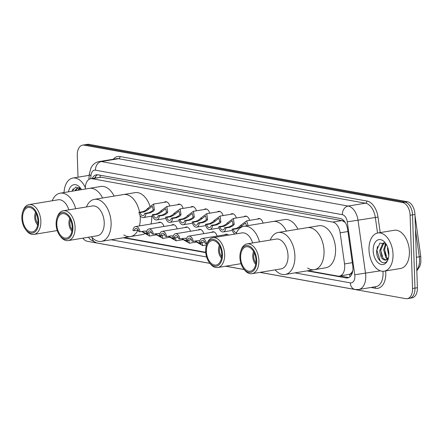 <?xml version="1.0" encoding="UTF-8"?>
<svg xmlns="http://www.w3.org/2000/svg" width="443" height="443" viewBox="0 0 443 443"><rect width="100%" height="100%" fill="white"/><g stroke="black" fill="none" stroke-linecap="round" stroke-linejoin="round"><path stroke-width="0.66" d="M164.181 202.335A6.196 3.765 80.6 0 1 165.411 201.742A6.196 3.765 80.6 0 1 169.846 205.995M177.488 204.732A6.196 3.765 80.6 0 1 178.717 204.14A6.196 3.765 80.6 0 1 183.153 208.393M190.789 207.13A6.196 3.765 80.6 0 1 192.018 206.538A6.196 3.765 80.6 0 1 196.454 210.79M204.096 209.528A6.196 3.765 80.6 0 1 205.319 208.93A6.196 3.765 80.6 0 1 209.755 213.188M217.397 211.926A6.196 3.765 80.6 0 1 218.626 211.328A6.196 3.765 80.6 0 1 223.062 215.58M230.698 214.323A6.196 3.765 80.6 0 1 231.927 213.725A6.196 3.765 80.6 0 1 236.363 217.978M244.004 216.716A6.196 3.765 80.6 0 1 245.234 216.123A6.196 3.765 80.6 0 1 249.669 220.376M257.305 219.113A6.196 3.765 80.6 0 1 258.535 218.521A6.196 3.765 80.6 0 1 263.076 223.139M171.552 225.205A6.196 3.765 80.6 0 1 172.781 224.612A6.196 3.765 80.6 0 1 177.217 228.865M184.858 227.602A6.196 3.765 80.6 0 1 186.088 227.004A6.196 3.765 80.6 0 1 190.523 231.263M198.159 230A6.196 3.765 80.6 0 1 199.389 229.402A6.196 3.765 80.6 0 1 203.824 233.655M211.466 232.398A6.196 3.765 80.6 0 1 212.69 231.8A6.196 3.765 80.6 0 1 217.125 236.053M158.251 222.807A6.196 3.765 80.6 0 1 159.48 222.214A6.196 3.765 80.6 0 1 163.916 226.467M224.767 234.79A6.196 3.765 80.6 0 1 225.996 234.197A6.196 3.765 80.6 0 1 228.51 235.128M351.82 272.395A11.618 7.055 80.6 0 1 349.56 274.3L349.688 274.322A3.871 2.353 -99.4 0 0 351.82 272.395L352.761 270.834M345.186 222.414L341.863 220.57L101.303 177.233L90.665 178.723A11.618 7.055 -99.4 0 0 85.399 186.918L85.233 189.045M308.001 270.717L337.893 276.1A11.618 7.055 -99.4 0 0 339.41 276.116L349.56 274.3M339.41 276.116A11.618 7.055 -99.4 0 0 344.543 263.945L340.146 232.813A11.618 7.055 -99.4 0 0 332.737 222.081L92.183 178.739A11.618 7.055 -99.4 0 0 90.665 178.723M124.206 237.603L205.718 252.288M78.007 177.189L77.281 155.294A11.618 7.055 80.6 0 1 82.592 145.132A11.618 7.055 80.6 0 1 84.104 145.149L402.521 202.517A11.618 7.055 80.6 0 1 410.107 215.259L412.533 288.509A11.618 7.055 80.6 0 1 407.222 298.671A11.618 7.055 80.6 0 1 405.71 298.654L259.897 272.384M209.965 263.391L87.293 241.285A11.618 7.055 80.6 0 1 82.847 238.157M244.209 269.56L225.653 266.215M407.222 298.671L412.079 297.868A11.618 7.055 80.6 0 0 417.389 287.706L414.964 214.456A11.618 7.055 80.6 0 0 407.377 201.715L88.96 144.346A11.618 7.055 80.6 0 0 87.448 144.329L85.017 144.734A11.618 7.055 80.6 0 1 86.529 144.745L404.952 202.113A11.618 7.055 80.6 0 1 412.533 214.855L414.964 288.105A11.618 7.055 80.6 0 1 409.653 298.266A11.618 7.055 80.6 0 0 414.964 288.105L412.533 214.855A11.618 7.055 80.6 0 0 404.952 202.113L86.529 144.745A11.618 7.055 80.6 0 0 85.017 144.734L82.592 145.132M123.193 237.769L205.751 252.643M306.993 270.883L346.105 277.927A11.618 7.055 -99.4 0 0 347.617 277.944A11.618 7.055 -99.4 0 0 352.755 265.772L347.583 229.197A11.618 7.055 -99.4 0 0 340.174 218.46L97.92 174.813A11.618 7.055 -99.4 0 0 96.402 174.797A11.618 7.055 -99.4 0 0 92.255 178.463M348.802 277.567A11.618 7.055 80.6 0 1 348.53 277.528L340.086 276.006M94.686 178.064A11.618 7.055 80.6 0 1 97.648 174.775M68.488 191.808A12.625 7.669 80.6 0 1 80.493 188.153A12.625 7.669 80.6 0 1 81.468 189.665M81.124 189.089L75.858 186.963L71.821 191.26M78.677 187.849L77.37 188.469L75.548 190.645M77.824 190.268L79.867 187.948L78.295 187.893L76.611 188.596L74.789 190.767M80.15 188.159L78.583 190.141M81.191 189.194L80.859 189.765M64.047 192.544A19.359 11.762 80.6 0 1 72.879 178.036A19.359 11.762 80.6 0 1 85.344 187.611M73.156 188.812L72.054 191.221M37.882 223.51A6.972 4.231 80.6 0 1 35.662 217.325A6.972 4.231 80.6 0 1 36.254 213.664M37.672 224.989A8.517 5.172 80.6 0 1 36.974 224.164A8.517 5.172 80.6 0 1 34.698 217.153A8.517 5.172 80.6 0 1 35.185 213.332A8.517 5.172 80.6 0 1 35.578 212.33M37.649 225.083A10.067 6.113 80.6 0 1 37.644 225.066L36.974 224.164M52.196 200.779A21.297 12.936 80.6 0 1 60.182 193.181L89.32 188.369A21.297 12.936 80.6 0 1 102.604 197.999A21.297 12.936 -99.4 0 0 92.094 188.397A21.297 12.936 -99.4 0 0 89.32 188.369L100.854 186.464A21.297 12.936 80.6 0 1 114.139 196.094M35.529 212.263A10.067 6.113 80.6 0 1 35.534 212.247L35.185 213.332M60.182 193.181A21.297 12.936 80.6 0 1 62.961 193.209A21.297 12.936 80.6 0 1 75.692 208.725M22.637 212.114A13.55 8.229 80.6 0 1 29.831 206.355A13.55 8.229 80.6 0 1 38.674 221.223A13.55 8.229 80.6 0 1 30.717 233.062A13.55 8.229 80.6 0 1 25.484 229.352A13.55 8.229 80.6 0 1 22.637 212.114L22.981 211.045A15.101 9.17 80.6 0 1 29.022 204.611L58.16 199.793A15.101 9.17 80.6 0 1 60.126 199.815A15.101 9.17 80.6 0 1 68.875 209.849M29.022 204.611A15.101 9.17 80.6 0 1 30.993 204.627A15.101 9.17 80.6 0 1 40.745 219.606A15.101 9.17 80.6 0 1 33.945 234.408A15.101 9.17 80.6 0 1 31.979 234.386A15.101 9.17 80.6 0 1 26.154 230.255L25.484 229.352M30.678 231.916A12.393 7.525 80.6 0 1 22.676 219.628A12.393 7.525 80.6 0 1 28.252 207.485A12.393 7.525 80.6 0 1 29.864 207.501A12.393 7.525 80.6 0 1 37.871 219.789A12.393 7.525 80.6 0 1 32.289 231.933A12.393 7.525 80.6 0 1 30.678 231.916M393.013 254.243A19.359 11.762 80.6 0 1 384.159 271.182A19.359 11.762 80.6 0 1 368.997 249.918A19.359 11.762 80.6 0 1 377.846 232.979A19.359 11.762 80.6 0 1 393.013 254.243M377.846 232.979L394.237 230.271A19.359 11.762 80.6 0 1 409.398 251.535A19.359 11.762 80.6 0 1 400.55 268.475L384.159 271.182M384.374 242.842L383.837 243.168L380.725 250.251L383.045 258.313L385.997 260.08M384.125 242.725L382.874 243.323L379.762 250.411C380.199 257.034 382.248 260.268 385.914 260.107A8.755 5.316 80.6 0 0 388.511 257.627M386.141 244.165L384.579 249.614L386.9 257.676L387.88 258.651M385.637 243.7L383.616 249.774L385.936 257.837L387.431 259.161M387.658 247.31L387.47 249.138L388.788 255.622M385.521 260.207L388.395 258.158M388.445 250.151L388.793 252.731M386.241 244.27L379.889 243.057L376.639 250.627C376.046 260.7 385.139 267.046 387.985 259.376M373.172 250.672A12.625 7.669 80.6 0 1 377.181 240.294A12.625 7.669 80.6 0 1 385.46 243.096A12.625 7.669 80.6 0 1 388.832 253.49A12.625 7.669 80.6 0 1 388.118 259.155A12.625 7.669 80.6 0 1 379.513 263.812A12.625 7.669 80.6 0 1 373.172 250.672M384.618 248.955L385.687 255.661M380.764 249.592L381.833 256.298M377.436 246.43L376.91 250.312L380.127 260.794L381.644 262.206M72.126 229.679A6.972 4.231 80.6 0 1 69.905 223.494A6.972 4.231 80.6 0 1 70.498 219.833M71.916 231.157A8.517 5.172 80.6 0 1 71.218 230.338A8.517 5.172 80.6 0 1 68.942 223.322A8.517 5.172 80.6 0 1 69.429 219.501A8.517 5.172 80.6 0 1 69.822 218.499M71.893 231.252A10.067 6.113 80.6 0 1 71.888 231.235L71.218 230.338M140.243 217.928A21.297 12.936 80.6 0 1 139.467 225.913A21.297 12.936 -99.4 0 0 140.071 215.464A21.297 12.936 80.6 0 1 140.243 217.928M144.507 233.815A21.297 12.936 80.6 0 1 142.037 234.657L130.508 236.562A21.297 12.936 -99.4 0 0 137.989 230.1A21.297 12.936 80.6 0 1 130.508 236.562A21.297 12.936 80.6 0 1 123.835 234.917M151.777 216.162A21.297 12.936 80.6 0 1 151.002 224.003M86.44 206.947A21.297 12.936 80.6 0 1 94.425 199.35L123.564 194.538A21.297 12.936 80.6 0 1 139.573 212.219A21.297 12.936 -99.4 0 0 126.338 194.566A21.297 12.936 -99.4 0 0 123.564 194.538L135.093 192.633A21.297 12.936 80.6 0 1 149.944 206.012M69.772 218.432A10.067 6.113 80.6 0 1 69.772 218.416L69.429 219.501M94.425 199.35A21.297 12.936 80.6 0 1 97.2 199.378A21.297 12.936 80.6 0 1 110.955 220.498A21.297 12.936 80.6 0 1 101.369 241.374A21.297 12.936 80.6 0 1 98.595 241.346A21.297 12.936 80.6 0 1 91.363 236.75M56.881 218.283L57.225 217.22A15.101 9.17 80.6 0 1 63.266 210.779L92.404 205.967A15.101 9.17 80.6 0 1 94.37 205.984A15.101 9.17 80.6 0 1 104.122 220.963A15.101 9.17 80.6 0 1 97.327 235.765L68.189 240.577A15.101 9.17 80.6 0 1 66.223 240.555A15.101 9.17 80.6 0 1 60.398 236.424L59.727 235.521A13.55 8.229 80.6 0 1 56.881 218.283A13.55 8.229 80.6 0 1 64.069 212.524A13.55 8.229 80.6 0 1 72.918 227.392A13.55 8.229 80.6 0 1 64.955 239.231A13.55 8.229 80.6 0 1 59.727 235.521M63.266 210.779A15.101 9.17 80.6 0 1 65.237 210.796A15.101 9.17 80.6 0 1 74.989 225.775A15.101 9.17 80.6 0 1 68.189 240.577M64.922 238.085A12.393 7.525 80.6 0 1 56.914 225.797A12.393 7.525 80.6 0 1 62.496 213.653A12.393 7.525 80.6 0 1 64.108 213.67A12.393 7.525 80.6 0 1 72.115 225.958A12.393 7.525 80.6 0 1 66.533 238.101A12.393 7.525 80.6 0 1 64.922 238.085M221.677 256.624A6.972 4.231 80.6 0 1 219.462 250.439A6.972 4.231 80.6 0 1 220.055 246.773M221.467 258.103A8.517 5.172 80.6 0 1 220.775 257.278A8.517 5.172 80.6 0 1 218.499 250.267A8.517 5.172 80.6 0 1 218.986 246.446A8.517 5.172 80.6 0 1 219.379 245.444M221.45 258.191A10.067 6.113 80.6 0 1 221.439 258.18L220.775 257.278M235.992 233.893A21.297 12.936 80.6 0 1 243.982 226.295L273.121 221.483A21.297 12.936 80.6 0 1 286.405 231.113A21.297 12.936 -99.4 0 0 275.895 221.511A21.297 12.936 -99.4 0 0 273.121 221.483L284.65 219.578A21.297 12.936 80.6 0 1 297.934 229.208M218.986 246.446L219.324 245.378A10.067 6.113 80.6 0 1 219.329 245.361M243.982 226.295A21.297 12.936 80.6 0 1 246.757 226.323A21.297 12.936 80.6 0 1 259.487 241.839M206.438 245.228A13.55 8.229 80.6 0 1 213.626 239.469A13.55 8.229 80.6 0 1 222.475 254.337A13.55 8.229 80.6 0 1 214.512 266.177A13.55 8.229 80.6 0 1 209.284 262.466A13.55 8.229 80.6 0 1 206.438 245.228L206.781 244.159A15.101 9.17 80.6 0 1 212.823 237.725L241.956 232.907A15.101 9.17 80.6 0 1 243.927 232.929A15.101 9.17 80.6 0 1 252.671 242.963M212.823 237.725A15.101 9.17 80.6 0 1 214.789 237.741A15.101 9.17 80.6 0 1 224.546 252.72A15.101 9.17 80.6 0 1 217.746 267.522A15.101 9.17 80.6 0 1 215.78 267.5A15.101 9.17 80.6 0 1 209.954 263.369L209.284 262.466M214.473 265.03A12.393 7.525 80.6 0 1 206.471 252.743A12.393 7.525 80.6 0 1 212.053 240.599A12.393 7.525 80.6 0 1 213.664 240.615A12.393 7.525 80.6 0 1 221.666 252.903A12.393 7.525 80.6 0 1 216.09 265.047A12.393 7.525 80.6 0 1 214.473 265.03M255.921 262.793A6.972 4.231 80.6 0 1 253.701 256.608A6.972 4.231 80.6 0 1 254.299 252.942M255.711 264.272A8.517 5.172 80.6 0 1 255.018 263.447A8.517 5.172 80.6 0 1 252.743 256.436A8.517 5.172 80.6 0 1 253.23 252.615A8.517 5.172 80.6 0 1 253.623 251.613M255.694 264.366A10.067 6.113 80.6 0 1 255.683 264.349L255.018 263.447M270.236 240.062A21.297 12.936 80.6 0 1 278.226 232.464L318.894 225.747A21.297 12.936 80.6 0 1 335.572 249.138A21.297 12.936 80.6 0 1 325.838 267.771L314.303 269.676A21.297 12.936 -99.4 0 0 323.894 248.8A21.297 12.936 -99.4 0 0 310.139 227.68A21.297 12.936 -99.4 0 0 307.359 227.652A21.297 12.936 80.6 0 1 324.038 251.043A21.297 12.936 80.6 0 1 314.303 269.676A21.297 12.936 80.6 0 1 307.63 268.032M253.568 251.546A10.067 6.113 80.6 0 1 253.573 251.53L253.23 252.615M278.226 232.464A21.297 12.936 80.6 0 1 281 232.492A21.297 12.936 80.6 0 1 294.756 253.612A21.297 12.936 80.6 0 1 285.17 274.488A21.297 12.936 80.6 0 1 282.396 274.461A21.297 12.936 80.6 0 1 275.158 269.865M240.682 251.397L241.02 250.328A15.101 9.17 80.6 0 1 247.067 243.894L276.199 239.076A15.101 9.17 80.6 0 1 278.171 239.098A15.101 9.17 80.6 0 1 287.922 254.072A15.101 9.17 80.6 0 1 281.122 268.879L251.989 273.691A15.101 9.17 80.6 0 1 250.018 273.669A15.101 9.17 80.6 0 1 244.193 269.538L243.528 268.635A13.55 8.229 80.6 0 1 240.682 251.397A13.55 8.229 80.6 0 1 247.87 245.638A13.55 8.229 80.6 0 1 256.719 260.506A13.55 8.229 80.6 0 1 248.756 272.345A13.55 8.229 80.6 0 1 243.528 268.635M247.067 243.894A15.101 9.17 80.6 0 1 249.032 243.91A15.101 9.17 80.6 0 1 258.79 258.889A15.101 9.17 80.6 0 1 251.989 273.691M248.717 271.199A12.393 7.525 80.6 0 1 240.715 258.911A12.393 7.525 80.6 0 1 246.291 246.768A12.393 7.525 80.6 0 1 247.908 246.784A12.393 7.525 80.6 0 1 255.91 259.072A12.393 7.525 80.6 0 1 250.334 271.216A12.393 7.525 80.6 0 1 248.717 271.199M142.026 231.445L147.696 234.364L147.768 233.079M140.005 231.778L138.764 231.556A3.871 2.353 -99.4 0 0 135.879 228.466A3.871 2.353 -99.4 0 0 134.185 230.731L132.944 230.504A5.809 3.527 -99.4 0 1 135.564 226.556A5.809 3.527 -99.4 0 1 140.005 231.778L144.169 231.091L146.589 231.307M148.782 232.913L149.496 236.03L141.644 231.506M134.185 230.731L138.216 230.061M146.273 231.501L145.21 231.03M155.332 233.838L161.003 236.761L161.075 235.477M153.306 234.175L152.071 233.954A3.871 2.353 -99.4 0 0 149.186 230.864A3.871 2.353 -99.4 0 0 147.486 233.123L146.251 232.902A5.809 3.527 -99.4 0 1 148.87 228.953A5.809 3.527 -99.4 0 1 153.306 234.175L157.47 233.489L159.89 233.699M162.083 235.311L162.802 238.423L154.95 233.904M147.486 233.123L151.523 232.459M159.58 233.898L158.516 233.428M168.633 236.235L174.304 239.159L174.376 237.874M166.612 236.573L165.372 236.346A3.871 2.353 -99.4 0 0 162.487 233.262A3.871 2.353 -99.4 0 0 160.792 235.521L159.552 235.299A5.809 3.527 -99.4 0 1 162.171 231.351A5.809 3.527 -99.4 0 1 166.612 236.573L170.771 235.881L173.191 236.097M175.389 237.708L176.104 240.82L168.251 236.302M160.792 235.521L164.824 234.856M172.881 236.296L171.818 235.826M181.935 238.633L187.611 241.551L187.677 240.272M179.913 238.965L178.679 238.744A3.871 2.353 -99.4 0 0 175.793 235.654A3.871 2.353 -99.4 0 0 174.093 237.919L172.859 237.697A5.809 3.527 -99.4 0 1 175.478 233.749A5.809 3.527 -99.4 0 1 179.913 238.965L184.078 238.279L186.497 238.495M188.69 240.1L189.405 243.218L181.552 238.699M174.093 237.919L178.125 237.254M186.182 238.694L185.124 238.223M195.241 241.031L200.912 243.949L200.984 242.664M193.22 241.363L191.98 241.142A3.871 2.353 -99.4 0 0 189.095 238.052A3.871 2.353 -99.4 0 0 187.4 240.316L186.16 240.095A5.809 3.527 -99.4 0 1 188.779 236.141A5.809 3.527 -99.4 0 1 193.22 241.363L197.379 240.676L199.799 240.892M201.991 242.498L202.711 245.616L194.859 241.092M187.4 240.316L191.431 239.652M199.488 241.092L198.425 240.621M206.936 243.694L206.521 243.761A5.809 3.527 -99.4 0 0 202.086 238.539A5.809 3.527 -99.4 0 0 199.461 242.487L200.701 242.714L204.732 242.044M206.521 243.761L205.281 243.539A3.871 2.353 -99.4 0 0 202.401 240.449A3.871 2.353 -99.4 0 0 200.701 242.714M144.772 213.371L148.937 212.684L152.209 211.034L153.167 209.744L152.37 206.25L147.403 210.165L144.357 211.859L140.193 212.546A3.871 2.353 -99.4 0 0 143.078 215.636A3.871 2.353 -99.4 0 0 144.772 213.371L146.013 213.598L150.177 212.906L153.405 211.25L154.402 209.965L153.538 204.096L166.767 201.908M146.013 213.598A5.809 3.527 -99.4 0 1 143.394 217.546A5.809 3.527 -99.4 0 1 138.952 212.324L143.117 211.638L146.201 209.949L147.331 208.692L153.538 204.096M138.952 212.324L140.193 212.546M158.079 215.769L162.238 215.082L165.51 213.426L166.468 212.142L165.671 208.647L160.709 212.562L157.658 214.257L153.494 214.944A3.871 2.353 -99.4 0 0 156.379 218.034A3.871 2.353 -99.4 0 0 158.079 215.769L159.314 215.99L163.478 215.304L166.712 213.642L167.703 212.363L166.839 206.493L180.068 204.306M159.314 215.99A5.809 3.527 -99.4 0 1 156.695 219.944A5.809 3.527 -99.4 0 1 152.259 214.722L156.418 214.035L159.508 212.347L160.632 211.089L166.839 206.493M152.259 214.722L153.494 214.944M171.38 218.166L175.544 217.48L178.811 215.824L179.769 214.534L178.978 211.045L174.01 214.96L170.965 216.655L166.801 217.341A3.871 2.353 -99.4 0 0 169.686 220.431A3.871 2.353 -99.4 0 0 171.38 218.166L172.62 218.388L176.785 217.701L180.013 216.04L181.004 214.761L180.14 208.891L193.375 206.704M172.62 218.388A5.809 3.527 -99.4 0 1 170.001 222.342A5.809 3.527 -99.4 0 1 165.56 217.12L169.724 216.428L172.809 214.744L173.933 213.487L180.14 208.891M165.56 217.12L166.801 217.341M184.687 220.564L188.845 219.878L192.118 218.222L193.076 216.932L192.279 213.443L187.317 217.358L184.266 219.052L180.102 219.739A3.871 2.353 -99.4 0 0 182.987 222.823A3.871 2.353 -99.4 0 0 184.687 220.564L185.922 220.786L190.086 220.099L193.32 218.438L194.311 217.153L193.447 211.289L206.676 209.102M185.922 220.786A5.809 3.527 -99.4 0 1 183.302 224.734A5.809 3.527 -99.4 0 1 178.867 219.512L183.025 218.825L186.115 217.142L187.239 215.879L193.447 211.289M178.867 219.512L180.102 219.739M197.988 222.962L202.152 222.27L205.419 220.62L206.377 219.329L205.58 215.841L200.618 219.756L197.567 221.445L193.408 222.137A3.871 2.353 -99.4 0 0 196.293 225.221A3.871 2.353 -99.4 0 0 197.988 222.962L199.228 223.183L203.387 222.497L206.621 220.835L207.612 219.551L206.748 213.681L219.983 211.499M199.228 223.183A5.809 3.527 -99.4 0 1 196.603 227.132A5.809 3.527 -99.4 0 1 192.168 221.91L196.332 221.223L199.416 219.54L200.541 218.277L206.748 213.681M192.168 221.91L193.408 222.137M211.289 225.354L215.453 224.667L218.726 223.017L219.684 221.727L218.886 218.233L213.919 222.148L210.874 223.842L206.709 224.529A3.871 2.353 -99.4 0 0 209.594 227.619A3.871 2.353 -99.4 0 0 211.289 225.354L212.529 225.581L216.693 224.894L219.927 223.233L220.919 221.949L220.055 216.079L233.284 213.891M212.529 225.581A5.809 3.527 -99.4 0 1 209.91 229.529A5.809 3.527 -99.4 0 1 205.469 224.308L209.633 223.621L212.723 221.932L213.847 220.675L220.055 216.079M205.469 224.308L206.709 224.529M224.595 227.752L228.76 227.065L232.027 225.415L232.985 224.125L232.187 220.631L227.226 224.546L224.175 226.24L220.016 226.927A3.871 2.353 -99.4 0 0 222.895 230.017A3.871 2.353 -99.4 0 0 224.595 227.752L225.836 227.979L229.995 227.287L233.228 225.631L234.22 224.346L233.356 218.477L246.585 216.289M225.836 227.979A5.809 3.527 -99.4 0 1 223.211 231.927A5.809 3.527 -99.4 0 1 218.776 226.705L222.94 226.019L226.024 224.33L227.148 223.073L233.356 218.477M218.776 226.705L220.016 226.927M246.579 225.864L245.494 223.028L240.527 226.943L237.481 228.638L233.317 229.324A3.871 2.353 -99.4 0 0 236.202 232.414A3.871 2.353 -99.4 0 0 236.795 232.176M235.011 234.059A5.809 3.527 -99.4 0 1 232.077 229.103L236.241 228.416L239.325 226.727L240.455 225.47L246.662 220.874L248.086 225.614M232.077 229.103L233.317 229.324M237.825 230.493A3.871 2.353 -99.4 0 0 237.897 230.15L238.057 230.177M100.262 175.234A11.618 9.021 100.2 0 0 100.112 177.178M343.092 219.938A11.618 9.021 100.2 0 0 343.048 220.946M349.688 274.322A11.618 9.021 100.2 0 0 349.987 276.77M101.303 177.233L92.183 178.739M341.863 220.57L332.737 222.081M347.916 231.534L340.146 232.813M352.312 262.66L344.543 263.945M88.406 237.238L90.378 239.608L96.64 242.93A7.747 6.014 -79.8 0 1 92.061 237.514M294.916 272.877L350.324 282.861A7.747 4.701 -99.4 0 0 354.876 276.094A7.747 4.701 -99.4 0 0 354.76 274.76L347.279 221.838A7.747 4.701 -99.4 0 0 342.339 214.678L95.472 170.201A7.747 4.701 -99.4 0 0 90.953 175.655L90.71 178.717M95.472 170.201A7.747 6.014 -79.8 0 1 101.292 161.568L118.591 158.71A15.488 9.408 -99.4 0 0 116.57 158.688L99.271 161.545A15.488 9.408 80.6 0 1 101.292 161.568L348.159 206.045A15.488 9.408 80.6 0 1 358.038 220.359L365.514 273.281A15.488 9.408 80.6 0 1 365.752 275.956A15.488 9.408 80.6 0 1 358.669 289.512L375.969 286.649A15.488 9.408 -99.4 0 0 383.045 273.098A15.488 9.408 -99.4 0 0 382.918 271.277M380.382 270.828L354.76 274.76M385.615 270.944A17.427 10.582 80.6 0 1 375.531 288.288L371.001 287.474M113.303 159.231A17.427 10.582 80.6 0 1 120.042 156.551L366.909 201.028A17.427 10.582 80.6 0 1 378.023 217.131L380.21 232.592M84.104 145.149L88.96 144.346M412.533 288.509L417.389 287.706M410.107 215.259L414.964 214.456M402.521 202.517L407.377 201.715M347.279 221.838L375.337 217.502A15.488 9.408 -99.4 0 0 365.458 203.187L118.591 158.71A1.938 1.501 100.2 0 0 120.042 156.551M377.53 233.04L375.337 217.502L378.023 217.131M342.339 214.678A7.747 6.014 -79.8 0 1 348.159 206.045L365.458 203.187A1.938 1.501 100.2 0 0 366.909 201.028M111.115 239.763L206.604 256.968M375.531 288.288A1.938 1.501 100.2 0 0 374.839 286.837M90.953 175.655A7.747 2.326 -175.5 0 1 89.303 174.038L88.871 179.448M260.019 272.362L355.026 289.478A7.747 6.014 -79.8 0 1 350.324 282.861M348.53 277.528L346.105 277.927M414.997 215.608L415.025 216.372M415.113 216.334L420.789 256.491L419.3 256.796L415.468 229.684M416.808 270.136A15.488 9.408 -99.4 0 0 419.3 256.796L416.381 257.278M147.331 208.692L148.566 208.913M153.167 209.744L154.402 209.965M148.937 212.684L150.177 212.906M143.117 211.638L144.357 211.859M160.632 211.089L161.867 211.311M166.468 212.142L167.703 212.363M162.238 215.082L163.478 215.304M156.418 214.035L157.658 214.257M173.933 213.487L175.168 213.709M179.769 214.534L181.004 214.761M175.544 217.48L176.785 217.701M169.724 216.428L170.965 216.655M187.239 215.879L188.474 216.106M193.076 216.932L194.311 217.153M188.845 219.878L190.086 220.099M183.025 218.825L184.266 219.052M200.541 218.277L201.775 218.499M206.377 219.329L207.612 219.551M202.152 222.27L203.387 222.497M196.332 221.223L197.567 221.445M213.847 220.675L215.082 220.896M219.684 221.727L220.919 221.949M215.453 224.667L216.693 224.894M209.633 223.621L210.874 223.842M227.148 223.073L228.383 223.294M232.985 224.125L234.22 224.346M228.76 227.065L229.995 227.287M222.94 226.019L224.175 226.24M240.455 225.47L241.69 225.692M236.241 228.416L237.481 228.638M95.583 176.541L95.4 177.942M99.271 161.545C96.341 162.088 93.966 163.578 92.144 166.009L91.003 167.847L89.303 174.038M355.026 289.478L358.669 289.512M96.64 242.93L209.932 263.341M225.775 266.193L244.176 269.51M420.789 256.491L420.85 262.256L419.892 266.193L416.83 270.861M78.295 187.893L79.053 187.766M72.879 178.036L89.198 175.339M57.219 230.565L33.945 234.408M130.508 236.562L101.369 241.374M241.014 263.674L217.746 267.522M314.303 269.676L285.17 274.488M135.564 226.556L160.831 222.38M149.496 236.03L156.13 234.934M148.87 228.953L174.138 224.778M162.802 238.423L169.436 237.326M162.171 231.351L187.439 227.176M176.104 240.82L182.737 239.724M175.478 233.749L200.745 229.574M189.405 243.218L196.039 242.122M188.779 236.141L214.047 231.966M202.711 245.616L206.516 244.985M202.086 238.539L227.353 234.364M143.394 217.546L152.564 216.029M156.695 219.944L165.865 218.427M170.001 222.342L179.166 220.824M183.302 224.734L192.472 223.222M196.603 227.132L205.774 225.62M209.91 229.529L219.08 228.012M223.211 231.927L232.381 230.41M246.662 220.874L259.891 218.687"/></g></svg>
